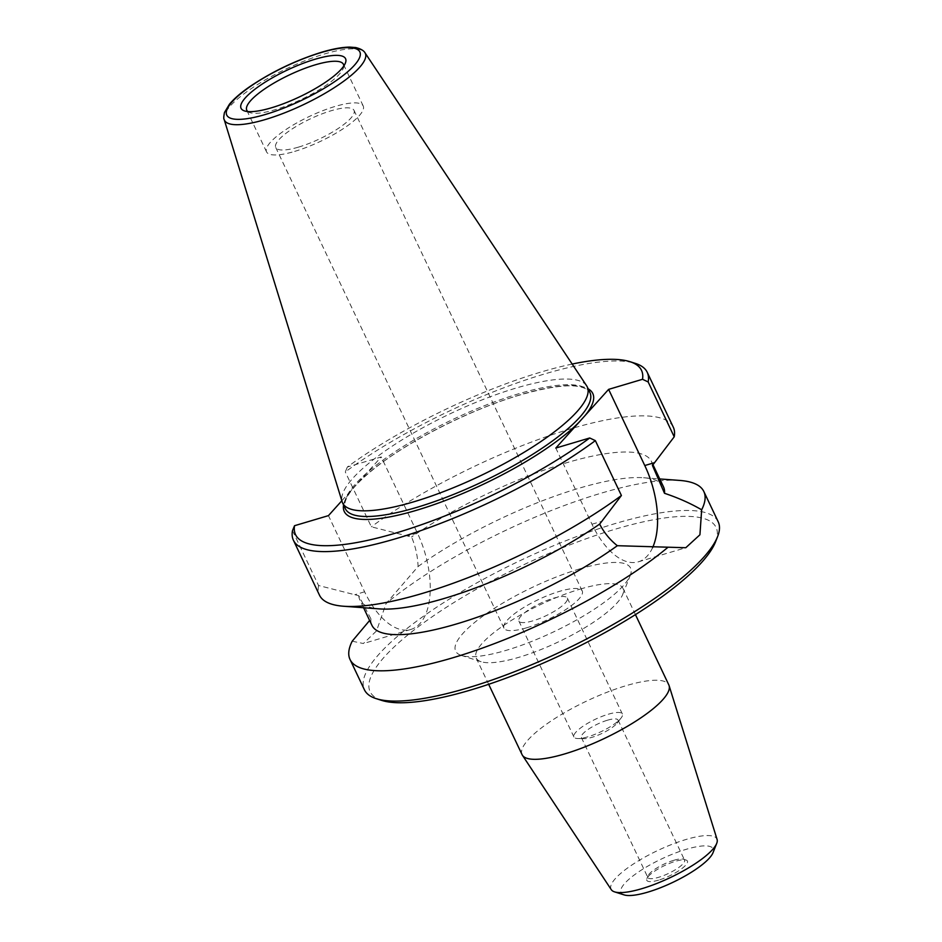 <?xml version="1.0" encoding="UTF-8"?>
<svg xmlns="http://www.w3.org/2000/svg" width="942" height="942" viewBox="0 0 942 942"><rect width="100%" height="100%" fill="white"/><g stroke="black" fill="none" stroke-linecap="round" stroke-linejoin="round"><path stroke-width="0.71" stroke-dasharray="4.71 3.53" d="M658.611 880.134A22.478 5.723 154.6 0 1 646.871 878.639A22.478 5.723 154.6 0 1 664.652 865.521A22.478 5.723 154.6 0 1 686.035 860.034A22.478 5.723 154.6 0 1 681.266 869.042A22.478 5.723 154.6 0 1 658.611 880.134M673.871 860.282A20.312 5.169 -25.4 0 0 647.919 875.978A20.312 5.169 -25.4 0 0 647.861 877.52A20.312 5.169 -25.4 0 0 658.529 877.332A20.312 5.169 -25.4 0 0 677.11 868.618A20.312 5.169 -25.4 0 0 684.551 860.093A20.312 5.169 -25.4 0 0 683.315 859.175A20.312 5.169 -25.4 0 0 673.871 860.282M607.39 720.241A20.312 5.169 154.6 0 1 618.058 720.065A20.312 5.169 154.6 0 1 617.045 723.162A20.312 5.169 154.6 0 1 601.926 733.453A20.312 5.169 154.6 0 1 584.405 738.658A20.312 5.169 154.6 0 1 581.367 737.492A20.312 5.169 154.6 0 1 588.809 728.967A20.312 5.169 154.6 0 1 607.39 720.241M624.11 894.9A51.009 13 154.6 0 1 634.967 874.459A51.009 13 154.6 0 1 686.377 849.272A51.009 13 154.6 0 1 713.023 852.687M526.731 627.761A43.32 11.033 -25.4 0 0 566.377 609.168A43.32 11.033 -25.4 0 0 582.238 590.975A43.32 11.033 -25.4 0 0 538.377 599.595A43.32 11.033 -25.4 0 0 503.97 628.149A43.32 11.033 -25.4 0 0 526.731 627.761M553.237 598.3A26.812 6.829 154.6 0 1 567.32 598.064A26.812 6.829 154.6 0 1 546.03 615.727A26.812 6.829 154.6 0 1 518.889 621.061A26.812 6.829 154.6 0 1 528.709 609.804A26.812 6.829 154.6 0 1 553.237 598.3M608.285 714.236A26.812 6.829 154.6 0 1 622.368 714.001A26.812 6.829 154.6 0 1 621.037 718.087A26.812 6.829 154.6 0 1 601.09 731.663A26.812 6.829 154.6 0 1 577.941 738.552A26.812 6.829 154.6 0 1 573.937 736.997A26.812 6.829 154.6 0 1 583.757 725.74A26.812 6.829 154.6 0 1 608.285 714.236M580.272 589.068A81.236 20.689 154.6 0 1 622.956 588.35A81.236 20.689 154.6 0 1 622.697 594.496A81.236 20.689 154.6 0 1 558.453 641.879A81.236 20.689 154.6 0 1 481.127 661.72A81.236 20.689 154.6 0 1 476.193 658.034A81.236 20.689 154.6 0 1 505.936 623.934A81.236 20.689 154.6 0 1 580.272 589.068M579.695 568.897A96.826 24.669 -25.4 0 0 482.104 616.704A96.826 24.669 -25.4 0 0 461.509 655.502A96.826 24.669 -25.4 0 0 553.684 631.846A96.826 24.669 -25.4 0 0 630.269 575.362A96.826 24.669 -25.4 0 0 579.695 568.897M522.068 754.636A81.236 20.689 154.6 0 1 551.812 720.524A81.236 20.689 154.6 0 1 626.136 685.67A81.236 20.689 154.6 0 1 668.832 684.94M611.287 889.684A58.592 14.931 154.6 0 1 631.705 865.121A58.592 14.931 154.6 0 1 686.094 839.463A58.592 14.931 154.6 0 1 717.086 839.44M652.618 547.596A69.861 35.231 -106.6 0 1 638.276 561.844A69.861 35.231 -106.6 0 1 591.976 524.223L555.815 448.062M572.171 364.059A191.497 48.784 -25.4 0 0 347.339 467.02L381.239 456.941L417.412 533.113A69.861 35.231 -106.6 0 1 410.912 629.421A69.861 35.231 -106.6 0 1 364.613 591.8L328.452 515.627M347.339 467.02A3804.032 3138.756 -138 0 0 345.29 471.954A195.83 49.879 154.6 0 1 635.344 363.388M352.202 641.208L363.4 643.527L376.529 630.893L386.055 603.587L418.107 566.507C417.636 555.898 415.446 546.077 411.536 537.022A271.661 153.758 1.1 0 0 407.592 536.022L371.348 526.825L345.29 471.954M292.491 530.64L318.549 585.512L354.793 594.72A271.661 102.195 6.3 0 0 358.772 595.685L370.948 618.929L369.629 620.472M341.84 500.744L381.239 456.941M718.204 521.786A195.83 49.879 -25.4 0 0 519.913 560.714A195.83 49.879 -25.4 0 0 364.413 689.779M381.745 700.412A191.497 48.784 154.6 0 1 522.186 565.494A191.497 48.784 154.6 0 1 715.496 541.933M247.84 111.556A53.506 13.635 -25.4 0 0 250.03 112.675A53.506 13.635 -25.4 0 0 274.899 109.767A53.506 13.635 -25.4 0 0 343.277 68.401A53.506 13.635 -25.4 0 0 343.795 65.987M298.508 147.117A43.32 11.033 -25.4 0 0 338.154 128.524A43.32 11.033 -25.4 0 0 354.015 110.344A43.32 11.033 -25.4 0 0 310.142 118.951A43.32 11.033 -25.4 0 0 275.747 147.505A43.32 11.033 -25.4 0 0 298.508 147.117M294.669 151.403A53.506 13.635 -25.4 0 0 343.618 128.442A53.506 13.635 -25.4 0 0 363.212 105.975A53.506 13.635 -25.4 0 0 309.035 116.608A53.506 13.635 -25.4 0 0 266.551 151.874A53.506 13.635 -25.4 0 0 294.669 151.403M586.607 385.749A135.389 34.489 -25.4 0 0 516.086 388.069A135.389 34.489 -25.4 0 0 342.17 501.815M318.549 585.512A195.83 49.879 -25.4 0 0 319.479 595.167M673.283 427.162A195.83 49.879 -25.4 0 0 555.191 433.685A195.83 49.879 -25.4 0 0 371.348 526.825M358.772 595.685A161.388 41.107 -25.4 0 0 359.809 599.783A161.388 41.107 -25.4 0 0 379.744 608.921M652.417 465.442A161.388 41.107 -25.4 0 0 651.381 461.333A161.388 41.107 -25.4 0 0 559.736 464.865A161.388 41.107 -25.4 0 0 411.536 537.022M370.948 618.929A161.388 41.107 -25.4 0 0 371.937 625.335M663.509 486.884A161.388 41.107 -25.4 0 0 643.574 477.747A161.388 41.107 -25.4 0 0 418.107 566.507M679.641 480.42A195.83 49.879 -25.4 0 0 386.055 603.587M591.976 524.223L601.797 521.315M417.412 533.113L407.592 536.022M364.613 591.8L354.793 594.72M224.172 119.528A77.962 19.864 154.6 0 1 324.319 54.024A77.962 19.864 154.6 0 1 364.931 52.681M589.928 392.543A135.389 34.489 -25.4 0 0 518.783 393.744A135.389 34.489 -25.4 0 0 394.91 451.842A135.389 34.489 -25.4 0 0 345.325 508.68L345.007 502.498C347.198 493.667 357.43 481.986 375.693 467.456C410.453 439.914 472.236 408.887 520.22 394.91C559.854 383.641 583.086 382.852 589.928 392.543M343.571 504.983A137.556 35.042 154.6 0 1 351.931 489.534M357.76 483.046A137.556 35.042 154.6 0 1 520.502 394.722A137.556 35.042 154.6 0 1 588.173 388.834M647.919 875.978L646.871 878.639M683.315 859.175L686.035 860.034M581.367 737.492L647.861 877.52M618.058 720.065L684.551 860.093M617.045 723.162L621.037 718.087M584.405 738.658L577.941 738.552M518.889 621.061L573.937 736.997M567.32 598.064L622.368 714.001M622.697 594.496L630.269 575.362M481.127 661.72L461.509 655.502M476.193 658.034L488.674 684.316M622.956 588.35L635.438 614.62M638.276 561.844L685.788 547.726M410.912 629.421L363.4 643.539M343.277 68.401L345.384 63.079M250.03 112.675L244.579 110.944M582.238 590.975L354.015 110.344M503.97 628.149L275.747 147.505M363.212 105.975L343.453 64.339M266.551 151.874L246.78 110.249M363.577 607.72L359.809 599.783M652.983 464.712L651.381 461.333M643.574 477.747L659.741 478.948"/><path stroke-width="1.41" d="M635.438 614.62L668.832 684.94A81.236 20.689 154.6 0 1 669.103 685.646L717.086 839.44A58.592 14.931 154.6 0 1 716.709 843.384L713.023 852.687A51.009 13 154.6 0 1 672.67 882.442A51.009 13 154.6 0 1 624.11 894.9L614.584 891.874A58.592 14.931 154.6 0 1 611.287 889.684L522.433 755.284A81.236 20.689 154.6 0 1 522.068 754.636L488.674 684.316M669.103 685.646A81.236 20.689 154.6 0 1 604.317 738.481A81.236 20.689 154.6 0 1 522.433 755.284M716.709 843.384A58.592 14.931 154.6 0 1 670.363 877.555A58.592 14.931 154.6 0 1 614.584 891.874M608.614 389.376L555.815 448.062L589.716 437.983A3804.032 3138.756 -138 0 1 595.356 440.632L621.414 495.504L601.797 521.315A271.661 35.031 132.9 0 0 599.642 524.093C604.152 532.772 610.051 539.966 617.34 545.701L685.788 547.726L699.93 534.773L701.66 509.799C690.474 503.334 678.099 497.823 664.499 493.29L652.417 465.442A271.661 16.532 125.4 0 1 654.596 462.628L674.213 436.817L648.155 381.946A3804.032 3138.756 42 0 0 642.515 379.296L608.614 389.376L644.775 465.536A69.861 35.231 -106.6 0 1 652.618 547.596M595.356 440.632A195.83 49.879 154.6 0 1 411.524 533.773A195.83 49.879 154.6 0 1 293.433 540.284A195.83 49.879 154.6 0 1 292.491 530.64A3804.032 3138.756 42 0 1 294.54 525.707A191.497 48.784 -25.4 0 0 396.17 532.937A191.497 48.784 -25.4 0 0 589.716 437.983M341.84 500.744L328.452 515.627L294.54 525.707M369.629 620.472L352.202 641.208A195.83 49.879 -25.4 0 0 350.035 659.494A195.83 49.879 -25.4 0 0 452.937 657.752A195.83 49.879 -25.4 0 0 667.807 547.42M350.035 659.494L364.413 689.779A195.83 49.879 -25.4 0 0 376.294 698.681A195.83 49.879 -25.4 0 0 467.314 688.037A195.83 49.879 -25.4 0 0 717.592 536.622A195.83 49.879 -25.4 0 0 718.204 521.786L703.827 491.5A195.83 49.879 -25.4 0 0 679.641 480.42L659.741 478.948M717.592 536.622L715.496 541.933A191.497 48.784 154.6 0 1 470.753 689.991A191.497 48.784 154.6 0 1 381.745 700.412L376.294 698.681M271.461 107.8A57.839 14.731 154.6 0 1 244.579 110.944A57.839 14.731 154.6 0 1 286.992 70.203A57.839 14.731 154.6 0 1 345.384 63.079A57.839 14.731 154.6 0 1 271.461 107.8M343.795 65.987A53.506 13.635 -25.4 0 0 343.453 64.339A53.506 13.635 -25.4 0 0 289.265 74.983A53.506 13.635 -25.4 0 0 246.78 110.249A53.506 13.635 -25.4 0 0 247.84 111.556M224.172 119.528L342.17 501.815A135.389 34.489 -25.4 0 0 342.629 503.004A135.389 34.489 -25.4 0 0 413.773 501.803A135.389 34.489 -25.4 0 0 537.658 443.706A135.389 34.489 -25.4 0 0 587.231 386.856A135.389 34.489 -25.4 0 0 586.607 385.749L364.931 52.681A77.962 19.864 154.6 0 1 303.383 104.703A77.962 19.864 154.6 0 1 224.172 119.528C223.525 118.892 223.631 116.549 224.479 112.487L229.495 104.15C233.934 98.851 240.398 93.211 248.912 87.241C271.178 72.075 295.447 60.394 321.717 52.199C332.82 48.902 342.123 47.194 349.647 47.1L355.699 47.536C360.515 48.737 363.588 50.456 364.931 52.681M642.515 379.296A191.497 48.784 -25.4 0 0 629.892 361.657A191.497 48.784 -25.4 0 0 572.171 364.059M629.892 361.657L635.344 363.388A195.83 49.879 154.6 0 1 647.225 372.29A195.83 49.879 154.6 0 1 648.155 381.946M293.433 540.284L319.479 595.167A195.83 49.879 -25.4 0 0 343.665 606.248A195.83 49.879 -25.4 0 0 621.414 495.504M674.213 436.817A195.83 49.879 -25.4 0 0 673.283 427.162L647.225 372.29M343.665 606.248L379.744 608.921A161.388 41.107 -25.4 0 0 599.642 524.093M363.577 607.72L371.937 625.335A161.388 41.107 -25.4 0 0 467.032 620.696A161.388 41.107 -25.4 0 0 617.34 545.701M664.499 493.29A161.388 41.107 -25.4 0 0 663.509 486.884L652.983 464.712M701.66 509.799A195.83 49.879 -25.4 0 0 703.827 491.5M644.775 465.536L654.596 462.628M321.151 52.564A73.676 18.769 -25.4 0 0 226.586 114.677A73.676 18.769 -25.4 0 0 332.208 83.285A73.676 18.769 -25.4 0 0 321.151 52.564M342.629 503.004L345.325 508.68A135.389 34.489 -25.4 0 0 416.47 507.479A135.389 34.489 -25.4 0 0 540.355 449.381A135.389 34.489 -25.4 0 0 589.928 392.543L587.231 386.856M579.295 421.957A137.556 35.042 154.6 0 1 435.039 504.264A137.556 35.042 154.6 0 1 343.571 504.983M588.173 388.834A137.556 35.042 154.6 0 1 585.123 415.481"/></g></svg>
